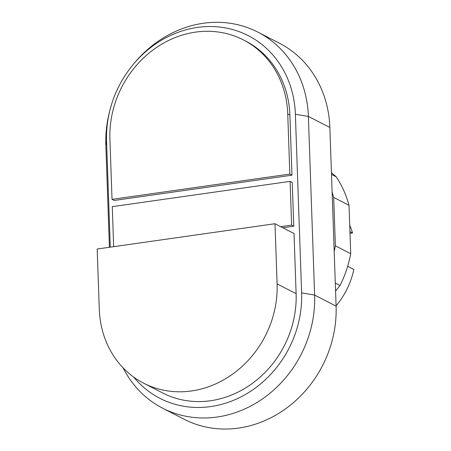 <?xml version="1.0" encoding="UTF-8"?>
<svg xmlns="http://www.w3.org/2000/svg" width="451" height="451" viewBox="0 0 451 451"><rect width="100%" height="100%" fill="white"/><g stroke="black" fill="none" stroke-linecap="round" stroke-linejoin="round"><path stroke-width="0.68" d="M277.1 283.882A97.439 86.586 117.2 0 1 234.046 373.084A97.439 86.586 117.2 0 1 143.604 383.164A97.439 86.586 117.2 0 1 99.282 309.166L97.179 249.008L274.997 223.724L277.1 283.882L296.121 293.674A97.439 86.586 117.2 0 1 253.067 382.871A97.439 86.586 117.2 0 1 162.631 392.956L143.604 383.164M243.416 39.919L245.564 41.024A97.439 86.586 117.2 0 1 289.886 115.028L291.983 175.18L289.835 174.075L287.738 113.917A97.439 86.586 -62.8 0 0 243.416 39.919A97.439 86.586 -62.8 0 0 152.974 50.005A97.439 86.586 -62.8 0 0 109.92 139.207L112.023 199.359L289.835 174.075M291.983 175.18L114.171 200.464L112.023 199.359M290.094 181.37L292.242 182.475L293.77 226.222L291.622 225.117L290.094 181.37L112.276 206.654L113.675 246.663M293.77 226.222L282.867 227.772M280.719 226.667L291.622 225.117M296.121 293.674L294.024 233.517L274.997 223.724M110.281 247.148L106.577 141.09A103.459 91.936 117.2 0 1 110.038 109.74A103.459 91.936 117.2 0 1 133.53 64.093A103.459 91.936 117.2 0 1 235.072 30.268A103.459 91.936 117.2 0 1 295.377 114.244L301.618 292.891A103.459 91.936 117.2 0 1 240.298 397.23A103.459 91.936 117.2 0 1 133.676 377.064M123.1 367.858A110.985 98.622 -62.8 0 0 162.569 408.155A110.985 98.622 -62.8 0 0 265.583 396.671A110.985 98.622 -62.8 0 0 314.618 295.072L308.383 116.426A110.985 98.622 -62.8 0 0 257.899 32.139A110.985 98.622 -62.8 0 0 134.764 62.627L133.53 64.093M110.038 109.74L109.565 111.594A110.985 98.622 -62.8 0 0 105.85 145.228L109.413 247.272M257.899 32.139L279.378 43.195A110.985 98.622 117.2 0 1 329.861 127.481L336.096 306.128A110.985 98.622 117.2 0 1 287.061 407.727A110.985 98.622 117.2 0 1 184.047 419.21L162.569 408.155M335.572 291.081L340.015 285.534A107.22 95.279 -62.8 0 0 350.715 253.716L349.023 205.318A107.22 95.279 -62.8 0 0 336.215 176.848L331.502 174.419M336.215 176.848L331.434 172.609M332.122 192.182A107.22 95.279 117.2 0 1 333.684 197.425L335.375 245.818A107.22 95.279 117.2 0 1 334.191 251.455M349.023 205.318L333.684 197.425M350.715 253.716L335.375 245.818M340.015 285.534L335.296 283.104M336.085 305.761A73.361 65.192 -62.8 0 0 353.821 269.444L347.67 266.282M349.948 231.651L352.547 232.987A73.361 65.192 -62.8 0 0 349.722 225.196M352.547 232.987L350.004 233.347M289.886 115.028L287.738 113.917M336.096 306.128L314.618 295.072L301.618 292.891M329.861 127.481L308.383 116.426L295.377 114.244M105.85 145.228L106.577 141.09"/></g></svg>
